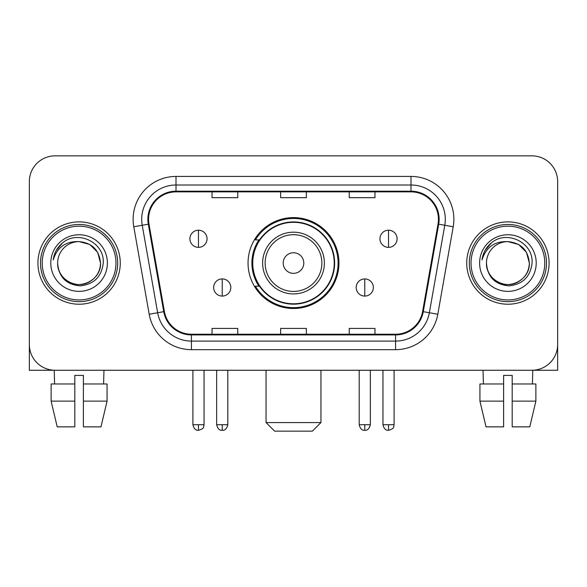 <?xml version="1.0" encoding="UTF-8"?>
<svg xmlns="http://www.w3.org/2000/svg" width="587" height="587" viewBox="0 0 587 587"><rect width="100%" height="100%" fill="white"/><g stroke="black" fill="none" stroke-linecap="round" stroke-linejoin="round"><path stroke-width="0.88" d="M248.044 263.057A45.456 45.456 0 0 0 293.5 308.505A45.456 45.456 0 0 0 338.956 263.057A45.456 45.456 0 0 0 293.5 217.601A45.456 45.456 0 0 0 248.044 263.057M258.948 286.207A41.596 41.596 0 0 1 258.948 239.9M29.35 181.581L29.35 344.532A25.725 25.725 0 0 0 55.075 370.258L531.925 370.258A25.725 25.725 0 0 0 557.65 344.532L557.65 181.581A25.725 25.725 0 0 0 531.925 155.849L55.075 155.849A25.725 25.725 0 0 0 29.35 181.581L29.35 344.532M37.928 263.057A41.163 41.163 0 0 0 79.091 304.22A41.163 41.163 0 0 0 120.262 263.057A41.163 41.163 0 0 0 79.091 221.886A41.163 41.163 0 0 0 37.928 263.057A41.163 41.163 0 0 0 79.091 304.22A41.163 41.163 0 0 0 120.262 263.057A41.163 41.163 0 0 0 79.091 221.886A41.163 41.163 0 0 0 37.928 263.057M466.738 263.057A41.163 41.163 0 0 0 507.909 304.22A41.163 41.163 0 0 0 549.072 263.057A41.163 41.163 0 0 0 507.909 221.886A41.163 41.163 0 0 0 466.738 263.057A41.163 41.163 0 0 0 507.909 304.22A41.163 41.163 0 0 0 549.072 263.057A41.163 41.163 0 0 0 507.909 221.886A41.163 41.163 0 0 0 466.738 263.057M148.562 219.318A27.442 27.442 0 0 1 176.005 191.868L410.995 191.868A27.442 27.442 0 0 1 438.019 224.08L422.596 311.558A27.442 27.442 0 0 1 395.572 334.238L191.428 334.238A27.442 27.442 0 0 1 164.404 311.558L148.981 224.08A27.442 27.442 0 0 1 148.562 219.318M147.873 219.318A28.132 28.132 0 0 0 148.298 224.197L163.729 311.675A28.132 28.132 0 0 0 191.428 334.92L395.572 334.92A28.132 28.132 0 0 0 423.271 311.675L438.702 224.197A28.132 28.132 0 0 0 410.995 191.186L176.005 191.186A28.132 28.132 0 0 0 147.873 219.318M133.777 226.758A42.88 42.88 0 0 1 176.005 176.43L410.995 176.43A42.88 42.88 0 0 1 453.223 226.758L437.799 314.243A42.88 42.88 0 0 1 395.572 349.676L191.428 349.676A42.88 42.88 0 0 1 149.201 314.243L133.777 226.758L142.223 225.269A34.303 34.303 0 0 1 176.005 185.008L410.995 185.008A34.303 34.303 0 0 1 444.777 225.269L429.354 312.754A34.303 34.303 0 0 1 395.572 341.098L191.428 341.098A34.303 34.303 0 0 1 157.646 312.754L142.223 225.269A34.303 34.303 0 0 1 141.702 219.318M531.925 155.849L55.075 155.849M55.075 370.258L531.925 370.258M458.168 370.258L557.65 370.258L557.65 181.581M423.271 311.675L429.354 312.754L444.777 225.269L453.223 226.758M280.637 191.868L280.637 197.68L306.363 197.68L306.363 191.868M212.024 191.868L212.024 197.68L237.757 197.68L237.757 191.868M349.243 191.868L349.243 197.68L374.976 197.68L374.976 191.868M306.363 334.238L306.363 328.427L280.637 328.427L280.637 334.238M237.757 334.238L237.757 328.427L212.024 328.427L212.024 334.238M374.976 334.238L374.976 328.427L349.243 328.427L349.243 334.238M29.35 335.955L29.35 370.258L128.832 370.258M51.12 383.979L51.12 401.134L57.21 426.859L51.12 401.134L51.12 383.979L74.806 383.979L74.806 375.401L83.383 375.401L83.383 383.979L107.069 383.979L107.069 401.134L100.971 426.859L107.069 401.134L83.383 401.134L83.383 383.979M103.965 370.258L103.591 383.979M74.806 383.979L74.806 426.859L57.21 426.859M51.12 401.134L74.806 401.134M100.971 426.859L83.383 426.859L83.383 401.134M54.224 370.258L54.591 383.979M115.969 263.057A36.878 36.878 0 0 0 79.091 226.178A36.878 36.878 0 0 0 42.213 263.057A36.878 36.878 0 0 0 79.091 299.935A36.878 36.878 0 0 0 115.969 263.057M117.686 263.057A38.595 38.595 0 0 0 79.091 224.461A38.595 38.595 0 0 0 40.496 263.057A38.595 38.595 0 0 0 79.091 301.645A38.595 38.595 0 0 0 117.686 263.057M57.651 263.057A21.44 21.44 0 0 1 79.091 241.617C92.115 242.886 99.262 250.033 100.531 263.057L97.662 252.337L89.811 244.486L79.091 241.617L89.811 244.486L97.662 252.337L100.531 263.057L97.662 252.337L89.811 244.486L79.091 241.617L89.811 244.486L97.662 252.337L100.531 263.057L97.662 252.337L89.811 244.486L79.091 241.617L89.811 244.486L97.662 252.337L100.531 263.057L97.662 252.337L89.811 244.486L79.091 241.617L89.811 244.486L97.662 252.337L100.531 263.057C101.265 278.906 81.732 290.183 68.371 281.621C61.518 277.328 57.944 271.143 57.651 263.057C58.678 277.035 66.184 284.636 80.177 285.869C93.913 284.387 101.602 276.778 103.239 263.057C104.831 242.636 78.071 229.649 62.655 242.805C57.277 247.303 54.121 253.012 53.197 259.931C57.24 247.164 65.876 241.059 79.091 241.617L89.811 244.486L97.662 252.337L100.531 263.057C101.265 278.906 81.732 290.183 68.371 281.621C61.518 277.328 57.944 271.143 57.651 263.057C56.924 278.906 76.449 290.183 89.811 281.621C96.672 277.328 100.245 271.143 100.531 263.057C100.245 271.143 96.672 277.328 89.811 281.621C76.449 290.183 56.924 278.906 57.651 263.057C57.944 271.143 61.518 277.328 68.371 281.621C81.732 290.183 101.265 278.906 100.531 263.057C101.265 278.906 81.732 290.183 68.371 281.621C61.518 277.328 57.944 271.143 57.651 263.057C57.944 271.143 61.518 277.328 68.371 281.621C81.732 290.183 101.265 278.906 100.531 263.057C100.245 271.143 96.672 277.328 89.811 281.621C76.449 290.183 56.924 278.906 57.651 263.057C56.924 278.906 76.449 290.183 89.811 281.621C96.672 277.328 100.245 271.143 100.531 263.057C101.265 278.906 81.732 290.183 68.371 281.621C61.518 277.328 57.944 271.143 57.651 263.057C56.924 278.906 76.449 290.183 89.811 281.621C96.672 277.328 100.245 271.143 100.531 263.057C101.265 278.906 81.732 290.183 68.371 281.621C61.518 277.328 57.944 271.143 57.651 263.057C57.944 271.143 61.518 277.328 68.371 281.621C81.732 290.183 101.265 278.906 100.531 263.057C101.39 279.698 79.993 290.748 66.933 280.718M50.79 263.057A28.301 28.301 0 0 0 79.091 291.357A28.301 28.301 0 0 0 107.392 263.057A28.301 28.301 0 0 0 79.091 234.756A28.301 28.301 0 0 0 50.79 263.057M62.648 242.813L56.323 250.333M55.934 251.06L56.499 250.025L55.934 251.06M312.365 431.151L274.635 431.151L266.058 422.574L320.942 422.574L312.365 431.151M303.795 263.057A10.295 10.295 0 0 0 293.5 252.762A10.295 10.295 0 0 0 283.205 263.057A10.295 10.295 0 0 0 293.5 273.344A10.295 10.295 0 0 0 303.795 263.057M324.376 263.057A30.876 30.876 0 0 0 293.5 232.181A30.876 30.876 0 0 0 262.624 263.057A30.876 30.876 0 0 0 293.5 293.926A30.876 30.876 0 0 0 324.376 263.057A30.876 30.876 0 0 1 293.5 293.926A30.876 30.876 0 0 1 262.624 263.057M334.238 263.057A40.738 40.738 0 0 0 293.5 222.319A40.738 40.738 0 0 0 252.762 263.057A40.738 40.738 0 0 0 293.5 303.795A40.738 40.738 0 0 0 334.238 263.057M338.097 263.057A44.597 44.597 0 0 1 255.389 286.207L259.52 286.207A41.119 41.119 0 0 0 320.707 293.889A41.119 41.119 0 0 0 320.707 232.217A41.119 41.119 0 0 0 259.52 239.9L255.389 239.9A44.597 44.597 0 0 1 338.097 263.057M198.472 230.207A8.578 8.578 0 0 0 189.902 238.784A8.578 8.578 0 0 0 198.472 247.362A8.578 8.578 0 0 0 207.05 238.784A8.578 8.578 0 0 0 198.472 230.207L198.472 247.362A8.578 8.578 0 0 0 207.05 238.784A8.578 8.578 0 0 0 198.472 230.207M388.528 230.207A8.578 8.578 0 0 0 379.95 238.784A8.578 8.578 0 0 0 388.528 247.362A8.578 8.578 0 0 0 397.098 238.784A8.578 8.578 0 0 0 388.528 230.207L388.528 247.362A8.578 8.578 0 0 0 397.098 238.784A8.578 8.578 0 0 0 388.528 230.207M222.231 278.92A8.578 8.578 0 0 0 213.653 287.498A8.578 8.578 0 0 0 222.231 296.075A8.578 8.578 0 0 0 230.808 287.498A8.578 8.578 0 0 0 222.231 278.92L222.231 296.075A8.578 8.578 0 0 0 230.808 287.498A8.578 8.578 0 0 0 222.231 278.92M364.769 278.92A8.578 8.578 0 0 0 356.192 287.498A8.578 8.578 0 0 0 364.769 296.075A8.578 8.578 0 0 0 373.347 287.498A8.578 8.578 0 0 0 364.769 278.92L364.769 296.075A8.578 8.578 0 0 0 373.347 287.498A8.578 8.578 0 0 0 364.769 278.92M479.931 383.979L479.931 401.134L486.029 426.859L479.931 401.134L479.931 383.979L503.617 383.979L503.617 375.401L512.194 375.401L512.194 383.979L535.88 383.979L535.88 401.134L529.79 426.859L535.88 401.134L512.194 401.134L512.194 383.979M532.776 370.258L532.409 383.979M503.617 383.979L503.617 426.859L486.029 426.859M479.931 401.134L503.617 401.134M529.79 426.859L512.194 426.859L512.194 401.134M483.035 370.258L483.409 383.979M544.787 263.057A36.878 36.878 0 0 0 507.909 226.178A36.878 36.878 0 0 0 471.031 263.057A36.878 36.878 0 0 0 507.909 299.935A36.878 36.878 0 0 0 544.787 263.057M546.504 263.057A38.595 38.595 0 0 0 507.909 224.461A38.595 38.595 0 0 0 469.314 263.057A38.595 38.595 0 0 0 507.909 301.645A38.595 38.595 0 0 0 546.504 263.057M486.469 263.057A21.44 21.44 0 0 1 507.909 241.617C520.926 242.886 528.073 250.033 529.349 263.057L526.473 252.337L518.629 244.486L507.909 241.617L518.629 244.486L526.473 252.337L529.349 263.057L526.473 252.337L518.629 244.486L507.909 241.617L518.629 244.486L526.473 252.337L529.349 263.057L526.473 252.337L518.629 244.486L507.909 241.617L518.629 244.486L526.473 252.337L529.349 263.057L526.473 252.337L518.629 244.486L507.909 241.617L518.629 244.486L526.473 252.337L529.349 263.057C530.076 278.906 510.551 290.183 497.189 281.621C490.328 277.328 486.755 271.143 486.469 263.057C487.496 277.035 495.002 284.636 508.995 285.869C522.731 284.387 530.413 276.778 532.057 263.057C533.649 242.636 506.889 229.649 491.466 242.805C486.087 247.303 482.94 253.012 482.015 259.931C486.058 247.164 494.687 241.059 507.909 241.617L518.629 244.486L526.473 252.337L529.349 263.057C530.076 278.906 510.551 290.183 497.189 281.621C490.328 277.328 486.755 271.143 486.469 263.057C485.735 278.906 505.268 290.183 518.629 281.621C525.482 277.328 529.056 271.143 529.349 263.057C529.056 271.143 525.482 277.328 518.629 281.621C505.268 290.183 485.735 278.906 486.469 263.057C486.755 271.143 490.328 277.328 497.189 281.621C510.551 290.183 530.076 278.906 529.349 263.057C530.076 278.906 510.551 290.183 497.189 281.621C490.328 277.328 486.755 271.143 486.469 263.057C486.755 271.143 490.328 277.328 497.189 281.621C510.551 290.183 530.076 278.906 529.349 263.057C529.056 271.143 525.482 277.328 518.629 281.621C505.268 290.183 485.735 278.906 486.469 263.057C485.735 278.906 505.268 290.183 518.629 281.621C525.482 277.328 529.056 271.143 529.349 263.057C530.076 278.906 510.551 290.183 497.189 281.621C490.328 277.328 486.755 271.143 486.469 263.057C485.735 278.906 505.268 290.183 518.629 281.621C525.482 277.328 529.056 271.143 529.349 263.057C530.076 278.906 510.551 290.183 497.189 281.621C490.328 277.328 486.755 271.143 486.469 263.057C486.755 271.143 490.328 277.328 497.189 281.621C510.551 290.183 530.076 278.906 529.349 263.057C530.208 279.698 508.804 290.748 495.751 280.718M479.608 263.057A28.301 28.301 0 0 0 507.909 291.357A28.301 28.301 0 0 0 536.21 263.057A28.301 28.301 0 0 0 507.909 234.756A28.301 28.301 0 0 0 479.608 263.057M491.458 242.813L485.141 250.333M484.745 251.06L485.317 250.025M410.995 176.43L410.995 191.186M142.223 225.269L148.298 224.197M191.428 349.676L191.428 334.92M395.572 334.92L395.572 349.676M149.201 314.243L163.729 311.675M438.702 224.197L444.777 225.269M176.005 176.43L176.005 191.186M429.354 312.754L437.799 314.243M321.859 263.057A28.359 28.359 0 0 0 293.5 234.69A28.359 28.359 0 0 0 265.141 263.057A28.359 28.359 0 0 0 293.5 291.416A28.359 28.359 0 0 0 321.859 263.057M198.472 424.717L192.903 424.717C193.871 428.693 195.728 430.55 198.472 430.293L198.472 424.717L204.049 424.717L204.049 370.258M388.528 424.717L382.951 424.717C383.927 428.693 385.784 430.55 388.528 430.293L388.528 424.717L394.097 424.717L394.097 370.258M222.231 424.717L216.654 424.717C217.63 428.693 219.487 430.55 222.231 430.293L222.231 424.717L227.807 424.717L227.807 370.258M364.769 424.717L359.193 424.717C360.169 428.693 362.025 430.55 364.769 430.293L364.769 424.717L370.346 424.717L370.346 370.258M320.942 370.258L320.942 422.574M266.058 370.258L266.058 422.574M192.903 424.717L192.903 370.258M204.049 424.717C203.263 426.448 205.237 428.407 198.472 430.293M382.951 424.717L382.951 370.258M394.097 424.717C393.312 426.448 395.293 428.407 388.528 430.293M216.654 424.717L216.654 370.258M227.807 424.717C226.831 428.693 224.975 430.55 222.231 430.293M359.193 424.717L359.193 370.258M370.346 424.717C369.37 428.693 367.513 430.55 364.769 430.293"/></g></svg>
